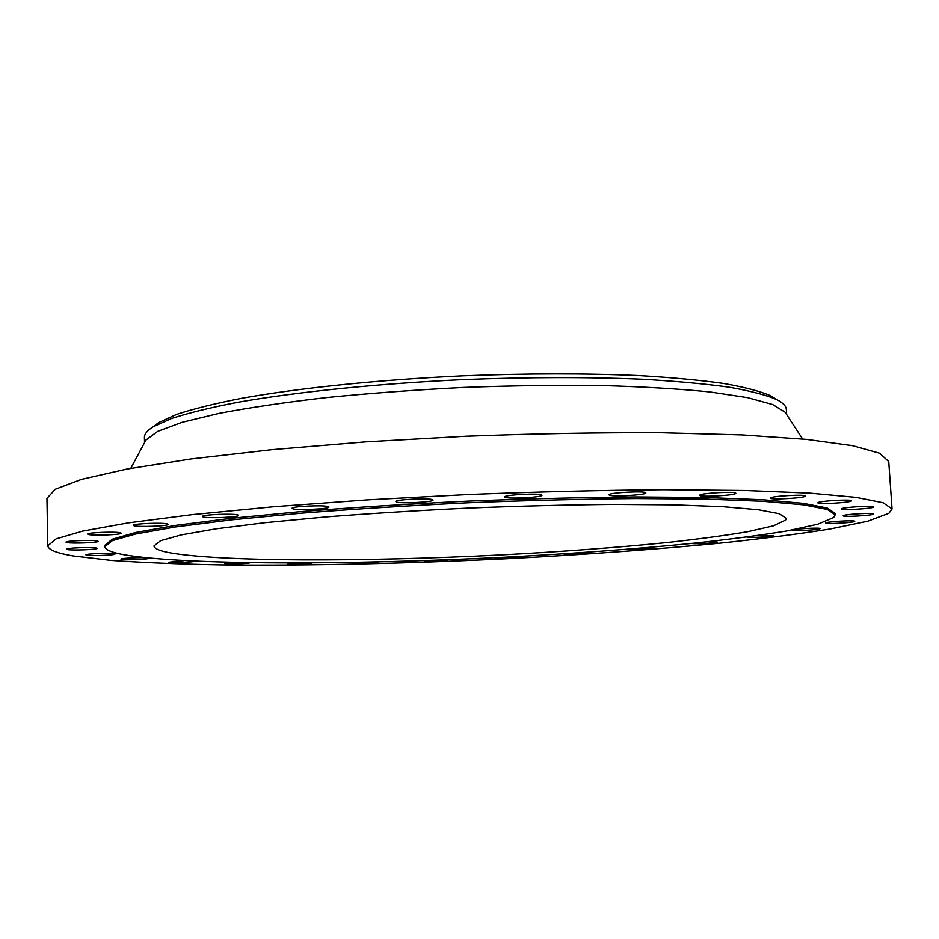 <?xml version="1.0" encoding="UTF-8"?>
<svg xmlns="http://www.w3.org/2000/svg" width="939" height="939" viewBox="0 0 939 939"><rect width="100%" height="100%" fill="white"/><g stroke="black" fill="none" stroke-linecap="round" stroke-linejoin="round"><path stroke-width="1.41" d="M820.123 528.704L820.17 528.622C820.815 527.413 792.927 528.927 792.551 530.124L792.516 530.195C791.917 531.392 819.36 529.913 820.123 528.704M746.892 537.038C746.329 538.164 772.997 536.756 773.313 535.641L757.421 535.606M691.855 543.341C691.315 544.42 717.478 543.071 717.302 542.038L708.17 541.697M629.987 548.986C629.787 549.996 655.293 548.705 654.683 547.742L650.117 547.355M563.482 553.81L563.506 553.857C563.858 554.785 588.295 553.587 587.685 552.66L585.819 552.355M494.266 557.789L494.325 557.86C495.229 558.728 518.833 557.602 518.222 556.71L517.671 556.51M424.581 560.583L424.17 560.923C425.613 561.757 448.631 560.677 448.009 559.808L447.938 559.726M356.351 562.367L354.707 562.966C356.679 563.776 379.344 562.743 378.722 561.874M291.876 562.989L287.639 563.928C290.139 564.726 312.71 563.717 312.065 562.837M233.576 562.402L224.891 563.705C227.907 564.515 250.619 563.529 249.962 562.625M184.032 560.618L168.68 562.226C172.213 563.06 195.3 562.085 194.619 561.135M148.022 558.024C144.277 557.12 120.157 558.106 120.931 559.128L121.6 559.398C125.626 560.278 149.336 559.304 148.62 558.282L148.022 558.024M114.276 553.728C110.109 552.754 85.085 553.752 85.907 554.855L86.693 555.16C91.165 556.123 115.72 555.125 114.981 554.022L114.276 553.728M96.236 548.012C91.729 546.932 65.577 547.965 66.434 549.174L67.315 549.526C72.174 550.571 97.809 549.55 97.034 548.341L96.236 548.012M97.327 540.958C92.597 539.772 65.084 540.841 66 542.179L66.927 542.578C72.033 543.74 98.971 542.672 98.161 541.334L97.327 540.958M120.497 532.812C115.732 531.462 86.681 532.601 87.632 534.103L88.548 534.526C93.724 535.84 122.164 534.702 121.307 533.211L120.497 532.812M167.506 523.962C162.975 522.448 132.199 523.68 133.209 525.347L134.019 525.77C139.007 527.26 169.114 526.028 168.21 524.373L167.506 523.962M237.966 515.018C233.964 513.304 201.369 514.666 202.425 516.509L203.07 516.919C207.578 518.586 239.445 517.225 238.506 515.405L237.966 515.018M328.568 506.72C325.422 504.818 290.996 506.332 292.099 508.328L292.534 508.68C296.231 510.534 329.871 509.02 328.92 507.037L328.568 506.72M432.856 499.841C430.848 497.764 394.709 499.466 395.847 501.59L396.07 501.849C398.664 503.879 433.994 502.177 433.02 500.076L432.856 499.841M541.897 495.088C541.193 492.893 503.644 494.771 504.783 496.954L504.865 497.107C506.156 499.255 542.906 497.388 541.944 495.217L541.897 495.088M645.844 492.881C646.443 490.616 607.944 492.658 609.059 494.818L609.071 494.876C609.059 497.083 646.76 495.064 645.844 492.893L645.844 492.881M735.8 493.304L735.8 493.245C736.622 491.097 699.132 493.198 699.778 495.252L699.766 495.287C699.05 497.4 735.777 495.393 735.8 493.304M805.392 496.144L805.439 496.015C806.237 494.078 770.719 496.109 770.508 498.01L770.485 498.104C769.757 500.029 804.57 498.081 805.392 496.144M851.403 500.933L851.485 500.78C852.272 499.02 818.655 500.968 817.928 502.705L817.881 502.834C817.165 504.56 850.135 502.705 851.403 500.933M873.552 507.107L873.646 506.954C874.397 505.37 842.541 507.201 841.614 508.785L841.544 508.915C840.851 510.476 872.12 508.715 873.552 507.107M854.678 521.427L854.748 521.309C855.441 520.006 826.473 521.615 825.768 522.929L825.71 523.023C825.088 524.314 853.563 522.753 854.678 521.427M873.634 514.091L873.728 513.962C874.444 512.53 844.149 514.243 843.245 515.687L843.175 515.804C842.518 517.213 872.272 515.558 873.634 514.091M72.937 555.888L111.013 560.383C143.092 562.637 180.077 564.139 221.956 564.902C308.544 565.83 409.005 563.506 508.469 558.623C583.753 554.679 654.237 549.538 719.931 543.176C761.611 538.775 798.35 534.056 830.146 529.009L867.742 521.215L888.869 513.304L892.05 508.938L883.141 502.764L856.145 497.365L810.005 493.128L745.085 490.475L663.497 489.712C601.993 490.217 536.991 491.813 468.491 494.501L367.701 499.853L273.801 506.731L192.589 514.595L128.138 522.906L82.55 531.134L56.129 538.869L47.795 545.805C48.312 549.773 56.692 553.13 72.937 555.888M123.091 554.562C184.572 565.348 350.47 564.973 504.419 557.203C571.698 553.67 634.165 549.08 691.843 543.423C728.206 539.526 759.827 535.383 786.718 530.993L817.693 524.255L833.691 517.53L835.205 514.772L827.329 509.454L803.538 504.853L763.196 501.297L706.797 499.114L636.337 498.55C583.424 499.032 527.589 500.428 468.843 502.741C410.12 505.558 354.379 509.032 301.619 513.163L231.487 519.866L175.487 526.955L135.603 534.009L112.316 540.664L104.922 546.651C105.25 549.702 111.307 552.343 123.091 554.562M785.638 520.042L786.283 518.351L779.311 513.715L758.372 509.748L723.089 506.708L674.073 504.865L613.167 504.419C567.567 504.853 519.537 506.062 469.077 508.058C418.63 510.476 370.682 513.445 325.211 516.99L264.575 522.741L215.911 528.857L181.027 534.948L160.522 540.735L153.984 545.958C154.196 548.353 158.609 550.454 167.236 552.261C216.51 561.933 363.37 561.886 500.663 554.926C560.571 551.756 615.796 547.66 666.326 542.625C698.006 539.162 725.225 535.512 747.984 531.662L773.536 525.817L785.638 520.042M835.205 514.772L835.123 513.387L827.236 508.011L803.444 503.363L763.102 499.759L706.703 497.529L636.255 496.931C583.342 497.388 527.507 498.773 468.772 501.086C410.061 503.903 354.32 507.389 301.572 511.544L231.44 518.281L175.452 525.417L135.568 532.519L112.281 539.232L104.898 545.277L104.922 546.651M892.05 508.938L888.752 461.624L879.726 453.267L852.659 445.685L806.542 439.382L741.716 434.898L660.328 432.703C599 432.468 534.209 433.642 465.944 436.236L365.529 441.882L271.993 449.652L191.098 458.936L126.918 469.054L81.517 479.348L55.225 489.266L46.95 498.386L47.795 545.805M786.072 413.7L785.063 412.151L772.633 404.509L747.632 397.643L710.048 391.95C678.991 388.84 642.71 386.704 601.206 385.542C557.402 385.037 511.602 385.659 463.807 387.431C416.047 389.838 370.365 393.206 326.784 397.526C285.526 402.291 249.574 407.585 218.904 413.395L181.955 422.339L157.658 431.365L145.932 440.051L145.064 441.682M786.671 414.604L786.354 409.51C786.166 406.071 782.938 402.737 776.647 399.533C766.013 394.979 750.108 390.859 728.922 387.161C704.743 383.805 675.892 381.164 642.393 379.25C588.237 376.962 528.598 377.079 463.467 379.602C378.03 383.57 296.501 391.927 237.919 402.256C210.582 407.549 188.399 412.984 171.368 418.536L153.221 426.752C147.235 430.496 144.301 434.088 144.43 437.527L144.547 442.645M776.729 399.58L770.79 395.8C760.25 391.27 744.533 387.15 723.664 383.476C699.872 380.119 671.526 377.478 638.649 375.565C585.537 373.264 527.084 373.346 463.303 375.811C379.626 379.696 299.741 387.936 242.192 398.183C215.324 403.43 193.493 408.829 176.685 414.357L158.726 422.527L153.139 426.799M145.932 440.051L130.767 468.35M785.063 412.151L802.634 439.006M158.726 422.527L153.221 426.752M770.79 395.8L776.647 399.533"/></g></svg>
